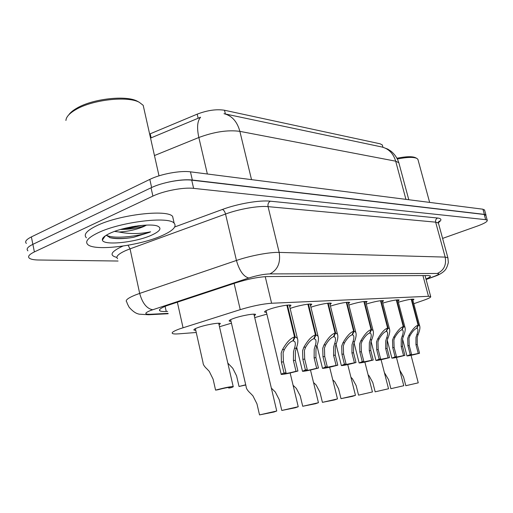 <?xml version="1.0" encoding="UTF-8"?>
<svg xmlns="http://www.w3.org/2000/svg" width="513" height="513" viewBox="0 0 513 513"><rect width="100%" height="100%" fill="white"/><g stroke="black" fill="none" stroke-linecap="round" stroke-linejoin="round"><path stroke-width="0.77" d="M382.762 303.1C391.195 300.631 396.671 299.586 399.178 299.97L398.056 301.022M290.134 308.467L291.326 308.037C298.617 305.472 310.724 303.254 311.763 304.28L310.506 305.658M310.897 307.242L311.68 306.966C318.817 304.491 330.359 302.349 331.295 303.311L330.071 304.613M366.288 304.036C375.054 301.432 380.819 300.329 383.583 300.733L382.435 301.843M348.878 305.036L348.955 305.011C358.042 302.272 364.095 301.118 367.122 301.548L365.949 302.715M330.443 306.101L330.853 305.96C340.209 303.125 346.499 301.939 349.719 302.401L348.526 303.638M266.452 312.398L264.753 312.148C264.073 311.583 265.715 310.596 269.684 309.179C277.135 306.511 289.858 304.215 291.006 305.306L289.723 306.774M398.37 302.221C406.488 299.868 411.689 298.88 413.978 299.246L412.875 300.246M254.717 317.618L266.869 314.142M231.042 321.401L229.343 321.151C228.644 320.619 230.157 319.682 233.883 318.342C241.238 315.694 254.39 313.334 255.602 314.424L254.313 315.893M195.767 330.366L194.074 330.122C193.363 329.622 194.754 328.737 198.249 327.467C205.495 324.832 219.096 322.414 220.372 323.504L219.077 324.973M219.487 326.749L231.453 323.171M413.792 303.709L423.693 300.272C428.881 298.438 431.209 297.194 430.676 296.54L428.49 296.302L271.608 303.247C262.739 303.876 252.281 306.011 240.244 309.64L179.685 328.859C173.586 331.097 171.201 332.655 172.535 333.54C173.445 333.989 175.51 334.091 178.729 333.848L196.248 332.488M382.531 145.73L382.326 144.967L380.088 143.794L224.508 110.25C216.46 108.98 207.355 110.276 197.197 114.149L149.636 134.047M138.029 225.823L121.728 229.138M168.745 182.038C178.075 180.031 185.943 179.358 192.337 180.025L484.387 214.376L485.958 214.96L485.965 215.684M27.856 250.87L27.118 249.485M399.101 163.73L398.832 162.717L395.683 161.185C393.304 153.381 388.623 148.635 381.646 146.942L223.982 113.694C231.876 115.637 237.173 121.523 239.872 131.36C227.926 129.744 214.248 131.796 198.839 137.503C196.736 127.686 197.319 120.927 200.602 117.221L150.546 138.093M26.368 243.425C24.579 241.668 26.246 239.494 31.376 236.91L149.822 179.396C160.537 174.035 180.377 170.374 190.451 171.836L482.925 209.208L484.618 210.227M425.976 279.008C429.407 277.559 430.856 276.533 430.33 275.923L428.156 275.545L267.69 276.558C258.764 276.898 248.279 278.944 236.236 282.701L166.744 305.703C160.768 308.037 158.472 309.743 159.857 310.827C160.813 311.404 162.935 311.615 166.231 311.462L167.648 311.391M103.664 238.212L102.837 238.135M118.061 261.027L38.616 260.001C33.896 259.924 30.793 259.315 29.299 258.154C27.529 256.513 29.222 254.435 34.384 251.915L152.893 196.094C163.666 190.868 183.558 187.123 193.619 188.367L485.676 219.66L487.241 220.218C487.683 221.545 484.368 223.501 477.308 226.086L442.597 238.404M27.83 250.71C26.048 249.01 27.728 246.881 32.877 244.329L151.046 187.796C161.787 182.506 181.66 178.8 191.727 180.159L484.221 214.485L485.901 215.466M142.332 225.348L124.858 229.388L142.332 225.348M400.025 370.642L403.532 376.914L405.815 385.705L418.255 382.839L411.048 355.323M405.815 385.705L418.255 382.839M411.644 299.188L418.505 325.107L419.672 325.89C420.282 327.66 419.769 330.526 418.14 334.489L417.236 337.24L417.236 344.486L419.544 353.258C412.805 355.028 408.617 355.919 406.969 355.939L410.233 354.618L407.893 345.698L407.7 338.349L408.79 335.534C412.292 329.538 415.389 326.076 418.095 325.146L411.234 299.239M418.095 325.146L416.569 328.403C414.722 329.006 412.574 331.334 410.111 335.387L408.996 338.202L409.22 345.525L411.554 354.425L409.528 355.201M409.547 355.272L418.262 353.451L415.947 344.653L415.985 337.381L416.857 334.63C417.864 332.007 418.153 330.109 417.729 328.942L416.768 327.974M418.505 325.107L416.87 328.371M410.233 354.618L411.554 354.425M418.262 353.451L419.544 353.258M68.729 114.906C70.249 112.674 72.872 110.481 76.591 108.32C92.391 98.714 126.307 94.95 137.413 101.26L138.709 101.984M65.92 120.472C66.145 116.97 69.364 113.399 75.571 109.744C92.122 99.682 127.724 95.726 139.292 102.311L143.191 105.319L144.198 109.82M162.082 235.595C139.818 245.746 94.886 251.498 87.819 244.573C84.677 241.533 88.14 237.583 98.207 232.729C120.767 221.763 168.937 216.05 174.157 223.206C176.991 226.592 172.964 230.722 162.082 235.595M86.408 237.795C83.241 234.653 86.684 230.626 96.726 225.714C119.221 214.614 167.373 209.08 172.637 216.454L173.413 219.917M120.568 229.465C129.039 229.42 136.727 228.33 143.634 226.201L146.372 225.188L143.711 226.554C136.214 229.683 127.993 231.504 119.048 232.011L114.572 231.414M110.032 233.255C123.46 226.836 151.495 222.866 158.004 226.297C161.928 228.432 159.812 231.376 151.649 235.127C135.907 242.431 103.337 245.881 102.388 240.058C101.933 238.128 104.479 235.858 110.032 233.255M106.223 235.255L110.321 237.782C116.079 239.071 123.787 238.93 133.444 237.352L149.18 232.46L150.604 231.799L148.885 232.145C138.722 234.056 128.776 234.011 119.048 232.011M131.578 226.855L135.772 226.143M109.622 237.583C116.092 238.878 124.031 238.808 133.444 237.352M106.287 235.217C114.091 239.347 139.273 236.32 150.604 231.799M442.725 238.859L442.847 239.302M441.488 234.338L441.61 234.794M397.402 159.011C406.931 157.106 413.395 156.895 416.787 158.37L417.883 159.286L418.133 160.21M396.998 158.228C406.033 156.433 412.17 156.241 415.402 157.651L416.787 158.37M396.722 299.906L403.699 326.518L404.962 327.365C405.603 329.192 405.116 332.116 403.487 336.13L402.577 338.946L402.564 346.384L404.917 355.4C397.973 357.221 393.625 358.138 391.881 358.157L395.1 356.83L392.727 347.66L392.528 340.119L393.638 337.233C397.216 331.077 400.429 327.518 403.263 326.557L396.293 299.951M403.263 326.557L401.711 329.897C399.781 330.526 397.549 332.918 395.029 337.079L393.888 339.965L394.125 347.481L396.498 356.625L394.497 357.401M394.523 357.478L403.564 355.592L401.211 346.564L401.256 339.099L402.141 336.278C403.141 333.623 403.417 331.693 402.968 330.487L401.923 329.449M403.699 326.518L402.032 329.865M395.1 356.83L396.498 356.625M403.564 355.592L404.917 355.4M380.992 300.656L388.078 328.006L389.457 328.916C390.136 330.814 389.668 333.79 388.046 337.855L387.123 340.754L387.11 348.391L389.495 357.651C382.332 359.53 377.825 360.485 375.965 360.498L379.139 359.164L376.722 349.738L376.516 341.991L377.651 339.022C381.319 332.7 384.641 329.038 387.616 328.051L380.537 300.708M387.616 328.051L386.045 331.475C384.013 332.123 381.704 334.585 379.12 338.856L377.953 341.825L378.196 349.545L380.608 358.946L378.645 359.716M378.671 359.805L388.065 357.856L385.673 348.577L385.731 340.914L386.622 338.016C387.616 335.329 387.873 333.36 387.405 332.11L386.27 330.994M388.078 328.006L386.385 331.443M379.139 359.164L380.608 358.946M388.065 357.856L389.495 357.651M364.377 301.452L371.585 329.577L373.092 330.564C373.81 332.527 373.361 335.566 371.745 339.683L370.809 342.658L370.79 350.507L373.22 360.03C365.827 361.973 361.133 362.954 359.151 362.973L362.268 361.627L359.818 351.931L359.607 343.966L360.754 340.914C364.512 334.412 367.962 330.648 371.098 329.622L363.897 301.503M371.098 329.622L369.501 333.142C367.359 333.816 364.967 336.348 362.313 340.741L361.12 343.787L361.376 351.732L363.826 361.396L361.909 362.165M361.928 362.261L371.707 360.248L369.277 350.706L369.341 342.831L370.239 339.85C371.226 337.131 371.47 335.124 370.97 333.835L369.732 332.629M371.585 329.577L369.854 333.11M362.268 361.627L363.826 361.396M371.707 360.248L373.22 360.03M346.814 302.292L354.13 331.238L355.785 332.309C356.541 334.341 356.118 337.445 354.515 341.613L353.566 344.672L353.54 352.745L356.009 362.544C348.372 364.557 343.486 365.57 341.363 365.589L344.422 364.236L341.927 354.252L341.709 346.057L342.883 342.915C346.737 336.227 350.315 332.347 353.617 331.283L346.301 302.349M353.617 331.283L351.995 334.906C349.744 335.605 347.256 338.214 344.531 342.735L343.312 345.865L343.582 354.041L346.07 363.993L344.191 364.749M344.223 364.865L354.412 362.774L351.944 352.95L352.008 344.851L352.925 341.793C353.893 339.035 354.117 336.996 353.598 335.656L352.245 334.354M354.13 331.238L352.373 334.867M344.422 364.236L346.07 363.993M354.412 362.774L356.009 362.544M384.378 372.573L388.572 379.658L390.887 388.687L403.776 385.718L396.446 357.458M390.887 388.687L403.776 385.718M368.11 374.862L369.168 375.926L372.797 382.551L375.157 391.829L388.527 388.751L381.076 359.709M375.157 391.829L388.527 388.751M350.93 377.279L352.463 378.793L356.157 385.603L358.549 395.138L372.438 391.951L364.865 362.075M358.549 395.138L372.438 391.951M332.764 379.832L334.816 381.813L338.567 388.828L340.998 398.639L355.451 395.337L347.75 364.576M340.998 398.639L352.393 396.369L355.451 395.337M227.81 363.082L232.774 368.283L236.583 375.856L239.026 386.475L245.708 384.782M239.026 386.475L245.759 384.987M195.382 328.641L203.039 362.691C203.013 364.429 204.347 366.538 207.04 369.007L209.233 371.335L213.1 379.152L215.575 390.117C224.386 387.79 230.26 386.597 233.184 386.533L218.685 323.254M215.575 390.117L217.749 389.784C224.001 388.161 228.112 387.334 230.061 387.315L228.721 388.078L230.818 387.751C232.87 387.065 233.665 386.661 233.184 386.533M228.567 387.411L228.721 388.078M313.526 382.518L316.136 385.013L319.952 392.24L322.421 402.346L337.483 398.915L329.654 367.218M322.421 402.346L334.482 399.941L337.483 398.915M293.09 385.282L296.328 388.405L300.214 395.863L302.721 406.277L318.438 402.705L310.48 370.014M302.721 406.277L315.514 403.725L318.438 402.705M313.674 403.75L313.757 404.077M271.345 388.104L275.301 392.009L279.252 399.704L281.797 410.458L298.233 406.726L290.14 372.977M281.797 410.458L295.392 407.739L298.233 406.726M293.442 407.777L293.519 408.117M230.638 319.67L246.144 386.648C246.169 388.508 247.664 390.778 250.626 393.452L252.922 395.844L256.942 403.795L259.527 414.902L276.744 411.003L253.909 314.174M259.527 414.902L274 412.01L276.744 411.003M271.928 412.061L272.005 412.407M328.205 303.183L335.643 332.995L337.458 334.162C338.259 336.272 337.862 339.433 336.272 343.659L335.31 346.801L335.284 355.118L337.791 365.205C329.885 367.289 324.793 368.34 322.51 368.366L325.499 366.994L322.966 356.715L322.735 348.269L323.94 345.037C327.89 338.15 331.61 334.149 335.098 333.046L327.66 303.241M335.098 333.046L333.456 336.778C331.071 337.503 328.48 340.19 325.684 344.845L324.44 348.07L324.716 356.484L327.249 366.744L325.428 367.488M325.454 367.616L336.098 365.448L333.585 355.336L333.662 346.993L334.585 343.845C335.54 341.062 335.746 338.978 335.194 337.592L333.713 336.182M335.643 332.995L333.854 336.74M325.499 366.994L327.249 366.744M336.098 365.448L337.791 365.205M308.46 304.132L316.021 334.867L318.015 336.137C318.862 338.324 318.502 341.549 316.925 345.826L315.95 349.058L315.912 357.625L318.464 368.026C310.282 370.187 304.959 371.284 302.503 371.309L305.408 369.931L302.837 359.324L302.599 350.623L303.824 347.288C307.877 340.19 311.75 336.066 315.444 334.918L307.883 304.19M315.444 334.918L313.77 338.76C311.256 339.51 308.557 342.286 305.677 347.083L304.408 350.411L304.696 359.081L307.268 369.661L305.504 370.392M305.536 370.533C307.165 370.54 310.872 369.79 316.662 368.289L314.116 357.862L314.2 349.263L315.129 346.025C316.072 343.21 316.252 341.081 315.668 339.651L314.2 338.715L314.052 338.118M316.021 334.867L314.2 338.715M305.408 369.931L307.268 369.661M316.662 368.289L318.464 368.026M287.472 305.139L295.155 336.855L297.354 338.24C298.252 340.504 297.925 343.8 296.367 348.128L295.379 351.463L295.341 360.299L297.925 371.027C289.447 373.272 283.875 374.407 281.227 374.432C280.752 374.291 281.688 373.83 284.035 373.054L281.419 362.101L281.175 353.124L282.426 349.686C286.587 342.363 290.627 338.105 294.539 336.913L286.863 305.197M294.539 336.913L292.846 340.869C290.178 341.652 287.363 344.518 284.401 349.468L283.099 352.893L283.407 361.845L286.017 372.765L284.317 373.483M284.356 373.644C286.113 373.65 289.999 372.868 296.014 371.303L293.423 360.543L293.519 351.681L294.456 348.34C295.385 345.493 295.539 343.325 294.924 341.838L293.295 340.824L293.141 340.177M295.155 336.855L293.295 340.824M284.035 373.054L286.017 372.765M296.014 371.303L297.925 371.027M177.344 302.131L183.045 327.736M150.219 133.797L151.13 137.85M224.508 110.25L225.419 114.053M197.197 114.149L198.165 118.279M234.114 283.4L240.244 309.64M265.234 276.648L271.608 303.247M422.936 275.584L428.49 296.302M405.93 199.371L395.683 161.185L239.872 131.36L251.524 179.64M207.355 173.997L198.839 137.503L154.464 155.548M31.376 236.91L32.851 244.335M149.822 179.396L151.636 187.527M190.451 171.836L192.337 180.025M482.925 209.208L484.387 214.376M165.109 306.351L166.231 311.462M426.072 279.38L433.915 276.507C438.833 274.628 439.949 273.615 437.268 273.474L269.909 273.897C263.926 274.109 256.878 275.481 248.76 278.014L150.476 310.512C144.256 313.122 144.262 314.373 150.501 314.27L168.084 313.372M150.501 314.27L148.623 314.751L139.132 314.174C137.92 313.725 134.823 313.68 129.141 307.249C126.743 302.721 127.173 303.164 126.82 302.029C124.896 300.464 127.724 298.13 135.31 295.013L139.677 293.41L130.046 248.856L125.736 250.568C118.279 253.954 115.553 256.667 117.56 258.706M116.874 257.417C109.096 255.493 110.77 251.87 121.895 246.548L122.985 246.073M174.728 226.97L222.392 209.464C237.82 203.699 259.713 199.967 270.351 201.192L437.615 218.019C441.731 218.544 441.982 220.083 438.371 222.623M152.893 196.094L151.046 187.796M193.619 188.367L191.727 180.159M34.384 251.915L32.877 244.329M485.676 219.66L484.221 214.485M152.65 309.743C146.724 308.634 142.402 303.189 139.677 293.41L236.442 260.463L225.534 214.043L130.046 248.856L128.058 245.259M248.76 278.014C243.483 276.545 239.372 270.691 236.442 260.463C250.318 255.673 269.774 252.03 279.175 252.402L268.055 206.636C258.571 205.636 239.218 208.964 225.534 214.043C224.816 211.523 223.771 209.997 222.392 209.464M269.909 273.897C277.687 269.902 280.778 262.733 279.175 252.402L445.181 257.103L435.646 222.155L268.055 206.636C267.651 204.103 268.421 202.282 270.351 201.192M437.268 273.474C443.918 270.428 446.554 264.971 445.181 257.103L447.875 257.712L448.029 258.289M438.602 223.771L438.41 223.072L435.646 222.155C435.306 220.218 435.96 218.839 437.615 218.019M435.601 276.02L433.915 276.507M415.947 344.653L417.236 344.486M416.857 334.63L418.14 334.489M408.79 335.534L410.111 335.387M407.893 345.698L409.22 345.525M104.203 237.436L103.459 237.378M103.459 238.513L102.645 238.442M401.211 346.564L402.564 346.384M402.141 336.278L403.487 336.13M393.638 337.233L395.029 337.079M392.727 347.66L394.125 347.481M385.673 348.577L387.11 348.391M386.622 338.016L388.046 337.855M377.651 339.022L379.12 338.856M376.722 349.738L378.196 349.545M369.277 350.706L370.79 350.507M370.239 339.85L371.745 339.683M360.754 340.914L362.313 340.741M359.818 351.931L361.376 351.732M351.944 352.95L353.54 352.745M352.925 341.793L354.515 341.613M342.883 342.915L344.531 342.735M341.927 354.252L343.582 354.041M333.585 355.336L335.284 355.118M334.585 343.845L336.272 343.659M323.94 345.037L325.684 344.845M322.966 356.715L324.716 356.484M314.116 357.862L315.912 357.625M315.129 346.025L316.925 345.826M303.824 347.288L305.677 347.083M302.837 359.324L304.696 359.081M293.423 360.543L295.341 360.299M294.456 348.34L296.367 348.128M282.426 349.686L284.401 349.468M281.419 362.101L283.407 361.845M382.326 144.967L382.935 147.25M425.053 275.564L430.676 296.54M194.074 330.122L193.959 329.603M229.343 321.151L229.228 320.651M264.753 312.148L264.637 311.667M382.621 147.173L387.713 149.091L391.118 151.277C394.773 154.342 397.344 158.151 398.832 162.717L408.79 199.737M484.503 209.823L485.958 214.96M159.601 309.653L159.857 310.827M487.241 220.218L485.792 215.069M426.104 279.502L434.582 276.398C438.442 275.103 441.558 273.403 443.931 271.306C444.361 270.71 446.624 269.774 448.343 262.451L447.875 257.712L438.41 223.072L439.365 220.988L437.929 222.7M148.623 314.751L168.168 313.744M406.944 355.836L402.558 339.029M419.672 325.89L412.574 299.111M105.293 235.858L102.388 240.058M174.157 223.206L172.637 216.454M121.126 229.305L138.657 225.746M159.011 175.831L143.191 105.319M137.413 101.26L139.292 102.311M429.637 202.398L417.883 159.286M391.855 358.048L387.251 340.241M404.962 327.365L397.742 299.823M375.933 360.376L371.111 341.517M389.457 328.916L382.108 300.573M359.113 362.838L354.073 342.857M373.092 330.564L365.602 301.368M341.325 365.436L336.047 344.268M355.785 332.309L348.16 302.202M322.472 368.193L316.951 345.736M337.458 334.162L329.692 303.093M302.458 371.111L296.674 347.224M318.015 336.137L310.108 304.036M281.175 374.214L266.042 310.666M297.354 338.24L289.3 305.043"/></g></svg>

